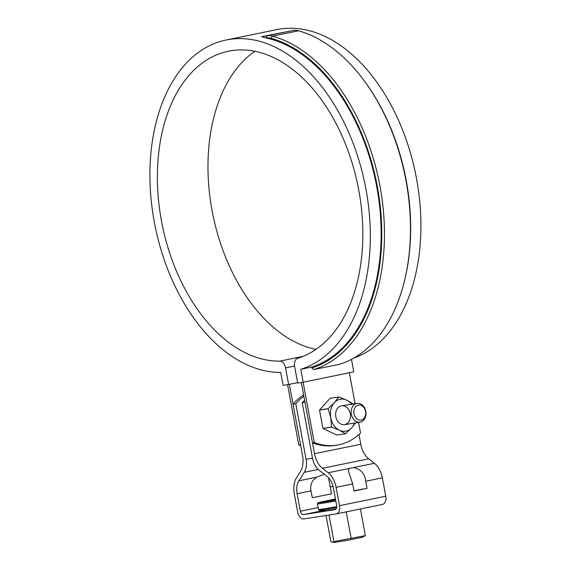 <?xml version="1.0" encoding="UTF-8"?>
<svg xmlns="http://www.w3.org/2000/svg" width="571" height="571" viewBox="0 0 571 571"><rect width="100%" height="100%" fill="white"/><g stroke="black" fill="none" stroke-linecap="round" stroke-linejoin="round"><path stroke-width="0.86" d="M358.574 422.433L360.544 433.054A68.656 53.103 -98.9 0 1 336.819 445.166L335.027 445.444A68.656 53.103 -98.9 0 1 312.487 442.81L314.278 442.532L303.101 382.227M336.819 445.166A68.656 53.103 -98.9 0 1 314.278 442.532M355.098 403.676L349.366 372.756M287.577 384.661L298.754 444.959L300.546 444.681L289.361 384.34M300.731 445.687A68.656 53.103 -98.9 0 1 298.754 444.959M301.31 382.506L312.487 442.81M283.123 385.354L288.619 384.497L285.543 367.902A7.63 4.832 -101.6 0 0 279.811 361.115A157.525 99.768 -101.6 0 1 160.651 216.252A157.525 99.768 -101.6 0 1 228.5 51.19A157.525 99.768 -101.6 0 1 356.854 180.829A157.525 99.768 -101.6 0 1 297.577 358.331A7.63 4.832 -101.6 0 0 294.615 366.482L297.691 383.077L303.187 382.213L300.789 369.28A168.966 107.02 -101.6 0 0 363.791 178.644A168.966 107.02 -101.6 0 0 226.202 39.984A168.966 107.02 -101.6 0 0 153.363 216.637A168.966 107.02 -101.6 0 0 280.725 372.42L283.123 385.354M297.612 382.656L288.619 384.497M300.789 369.28L311.63 367.06A168.966 107.02 78.4 0 0 378.687 198.651A168.966 107.02 78.4 0 0 265.993 37.979L261.525 36.68L293.258 30.456L267.235 35.787A28.607 18.115 78.4 0 1 272.453 36.123A171.821 108.833 78.4 0 1 382.477 202.277A171.821 108.833 78.4 0 1 313.6 369.587L339.624 364.262A171.821 108.833 -101.6 0 0 405.496 276.492A171.821 108.833 -101.6 0 0 365.875 83.081A171.821 108.833 -101.6 0 0 298.476 30.798A28.607 18.115 -101.6 0 0 293.258 30.456M353.62 358.174A168.966 107.02 -101.6 0 0 413.975 166.475A168.966 107.02 -101.6 0 0 276.807 29.621L226.202 39.984M265.993 37.979L266.136 37.957A26.701 16.909 78.4 0 1 271.004 38.271A169.915 107.619 78.4 0 1 379.801 202.491A169.915 107.619 78.4 0 1 311.802 368.002L311.63 367.06M351.465 359.345L353.784 371.849L303.187 382.213M311.802 368.002L313.6 369.587M365.875 83.081L366.575 84.051A169.915 107.619 78.4 0 1 405.76 275.322L405.496 276.492M254.88 51.269A157.525 99.768 -101.6 0 0 212.969 215.167A157.525 99.768 -101.6 0 0 315.949 349.388M261.525 36.68L267.235 35.787L266.136 37.957M302.237 402.755L312.544 458.349A15.253 9.664 -101.6 0 0 318.889 469.997L327.055 476.392A15.253 9.664 -101.6 0 1 333.407 488.041L336.647 505.542A3.811 2.412 -101.6 0 1 335.027 509.653A3.811 2.412 -101.6 0 1 334.956 509.667L303.429 514.599A3.811 2.412 -101.6 0 1 300.346 511.223L297.098 493.722A15.253 9.664 -101.6 0 1 298.897 480.796L304.3 472.281A15.253 9.664 -101.6 0 0 306.092 459.362L295.792 403.768L293.044 404.197L302.573 455.594A19.071 12.077 -101.6 0 1 300.325 471.746L296.549 477.706A19.071 12.077 -101.6 0 0 294.301 493.858L297.705 512.216A7.63 4.832 -101.6 0 0 303.872 518.968L336.112 513.921A7.63 4.832 -101.6 0 0 336.255 513.9A7.63 4.832 -101.6 0 0 339.502 505.678L336.098 487.313A19.071 12.077 -101.6 0 0 328.161 472.759L322.451 468.284A19.071 12.077 -101.6 0 1 314.514 453.724L304.985 402.327L302.237 402.755A57.214 44.252 -98.9 0 1 304.579 400.15M358.966 434.51L360.772 444.252A19.071 12.077 -101.6 0 0 368.709 458.806L374.419 463.281L349.209 468.441L348.36 471.032L352.721 483.908L336.098 487.313M382.377 504.443A7.63 4.832 -101.6 0 0 382.513 504.421A7.63 4.832 -101.6 0 0 385.76 496.199L382.356 477.841A19.071 12.077 -101.6 0 0 374.419 463.281M328.511 477.734L331.501 493.865L312.244 497.698L310.981 490.874L297.098 493.722M293.044 404.197A57.214 44.252 -98.9 0 1 303.636 395.046M324.321 474.251L316.698 477.149C311.816 480.447 309.91 485.022 310.981 490.874M354.02 490.896L367.053 488.355L354.041 491.024L352.721 483.908M303.858 396.253A57.214 44.252 81.1 0 0 295.792 403.768M367.053 488.355L365.733 481.246C364.776 473.509 360.658 468.955 353.37 467.592M353.991 490.774L363.392 488.976M325.063 510.367A20.021 0.457 -10.5 0 0 322.636 511.045A20.021 0.457 -10.5 0 0 336.034 509.004M332.315 542.293L333.928 541.572L365.361 535.619L362.349 537.254L348.396 540.152L334.328 542.45L330.873 541.708L326.02 515.499M325.149 510.802L324.928 509.603M365.361 535.619L360.422 508.947M335.57 499.725L331.08 500.367L335.498 499.354M333.928 541.572L329.01 515.035M328.139 510.346L327.918 509.125M351.172 538.524L346.233 511.852M360.686 403.925A9.536 7.373 -98.9 0 1 366.004 413.946A9.536 7.373 -98.9 0 1 360.051 422.197A9.536 7.373 -98.9 0 1 351.293 413.918A9.536 7.373 -98.9 0 1 357.103 403.362A9.536 7.373 -98.9 0 1 360.686 403.925M361.464 405.51A7.63 5.903 81.1 0 0 353.991 413.775A7.63 5.903 81.1 0 0 363.87 418.493A7.63 5.903 81.1 0 0 361.464 405.51M322.965 428.443L331.615 427.087L339.467 430.27L345.526 433.732L336.869 435.081L322.965 428.443A18.686 14.453 81.1 0 1 322.908 428.364L319.517 410.078A18.686 14.453 81.1 0 1 319.539 409.985L330.059 398.344L338.717 396.988A18.686 14.453 -98.9 0 1 338.789 396.973L346.64 400.15A16.209 12.541 -98.9 0 1 351.6 404.218M338.717 396.988L334.356 402.669A16.209 12.541 -98.9 0 1 346.64 400.15L352.7 403.611A18.686 14.453 -98.9 0 1 352.757 403.69L352.878 404.018M350.287 413.732A9.536 7.373 -98.9 0 1 344.791 424.581A9.536 7.373 -98.9 0 1 335.827 416.687A9.536 7.373 -98.9 0 1 341.315 405.838A9.536 7.373 -98.9 0 1 350.287 413.732M354.548 423.061A16.209 12.541 -98.9 0 1 351.757 427.75L355.569 422.904M338.789 396.973L330.138 398.322A18.686 14.453 81.1 0 0 330.059 398.344M319.517 410.078L328.175 408.722A18.686 14.453 -98.9 0 1 328.197 408.629L319.539 409.985M345.526 433.732A18.686 14.453 -98.9 0 0 345.605 433.71L351.757 427.75A16.209 12.541 -98.9 0 1 339.467 430.27A16.209 12.541 -98.9 0 1 330.766 417.729L331.565 427.008A18.686 14.453 -98.9 0 0 331.615 427.087M328.175 408.722L330.766 417.729A16.209 12.541 -98.9 0 1 334.356 402.669L328.197 408.629M322.908 428.364L331.565 427.008M294.543 366.054L285.543 367.902M298.476 30.798L272.453 36.123L271.004 38.271M303.187 356.325L279.811 361.115M333.029 486.356L330.216 486.935M318.218 469.433L304.3 472.281M316.698 477.149L298.897 480.796M349.209 468.441L328.161 472.759M312.487 458.049L306.092 459.362M382.356 477.841L365.733 481.246M385.76 496.199L339.502 505.678M368.709 458.806L322.451 468.284M318.118 507.583L300.346 511.223M325.027 510.174L303.429 514.599M360.772 444.252L314.514 453.724M324.706 509.639L336.647 507.605A22.883 0.528 169.5 0 1 324.735 509.639L319.253 510.274L318.468 509.489A23.839 0.55 -10.5 0 0 323.836 508.847A23.839 0.55 -10.5 0 0 336.747 506.641M335.805 501.003A23.839 0.55 169.5 0 1 322.793 503.222A23.839 0.55 169.5 0 1 317.426 503.865L318.468 509.489M317.426 503.865L317.59 503.122L318.532 502.587L335.441 499.04A22.883 0.528 -10.5 0 0 323.343 502.137A22.883 0.528 -10.5 0 0 335.627 500.039M382.513 504.421L336.255 513.9M357.103 403.362L341.579 405.788M360.051 422.197L344.527 424.631"/></g></svg>
